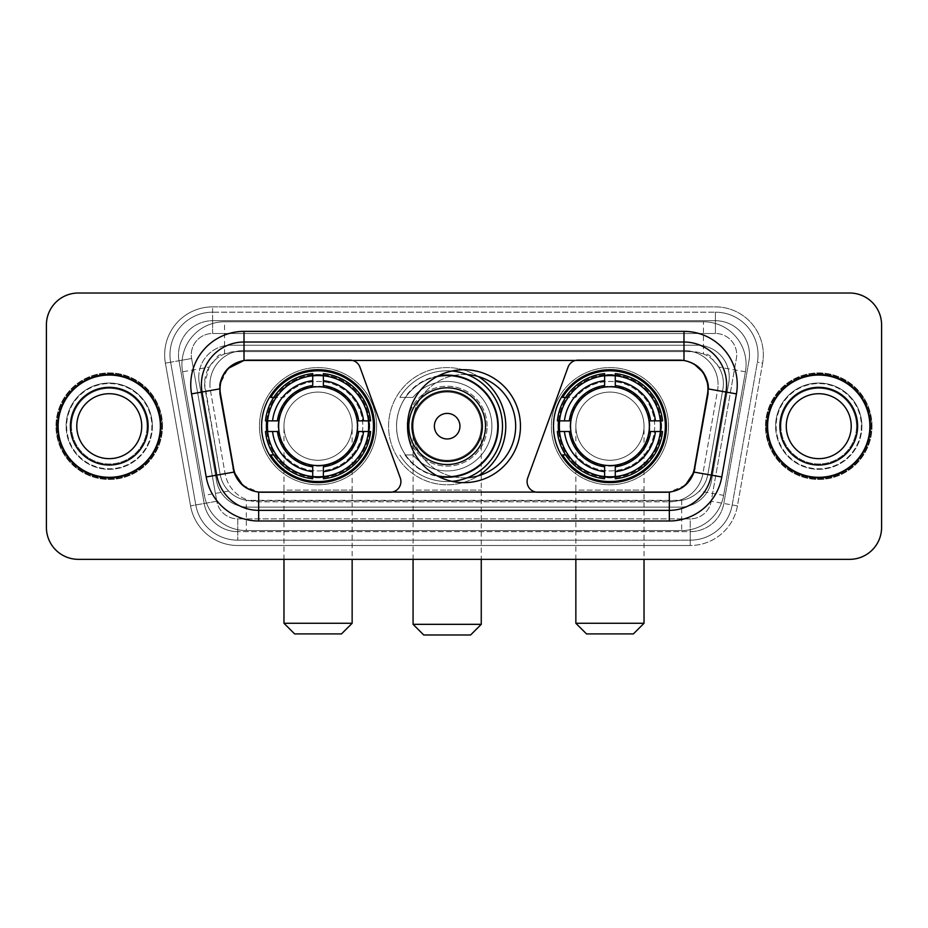 <?xml version="1.0" encoding="UTF-8"?>
<svg xmlns="http://www.w3.org/2000/svg" width="928" height="928" viewBox="0 0 928 928"><rect width="100%" height="100%" fill="white"/><g stroke="black" fill="none" stroke-linecap="round" stroke-linejoin="round"><path stroke-width="0.7" stroke-dasharray="4.64 3.48" d="M390.259 492.234A10.649 10.649 0 0 0 400.27 477.932L359.948 367.14A10.649 10.649 0 0 0 349.937 360.134L248.808 360.134A28.768 28.768 0 0 0 220.481 393.89L233.636 468.466A28.768 28.768 0 0 0 261.963 492.234L390.259 492.234M553.482 426.184A56.457 56.457 0 0 0 609.951 482.641A56.457 56.457 0 0 0 666.408 426.184A56.457 56.457 0 0 0 609.951 369.715A56.457 56.457 0 0 0 553.482 426.184M261.592 426.184A56.457 56.457 0 0 0 318.049 482.641A56.457 56.457 0 0 0 374.518 426.184A56.457 56.457 0 0 0 318.049 369.715A56.457 56.457 0 0 0 261.592 426.184M713.272 360.238A31.958 31.958 0 0 0 702.902 353.742L703.459 353.742A10.649 10.649 0 0 1 713.272 360.238L718.817 367.105C722.831 373.926 724.188 381.257 722.9 389.122L707.867 474.347C706.672 480.808 703.818 486.388 699.306 491.074C694.434 496.016 688.553 499.102 681.674 500.32L246.326 500.32C239.436 499.09 233.554 496.016 228.694 491.074C224.17 486.376 221.316 480.797 220.133 474.347L204.612 383.566L209.183 367.105L214.728 360.238A10.649 10.649 0 0 1 224.541 353.742L224.541 321.784A42.607 42.607 0 0 0 182.572 371.792L204.369 495.366A42.607 42.607 0 0 0 246.326 530.584L681.674 530.584A42.607 42.607 0 0 0 723.631 495.366L745.428 371.792A42.607 42.607 0 0 0 703.459 321.784L224.541 321.784A42.607 42.607 0 0 0 182.572 371.792L204.369 495.366A42.607 42.607 0 0 0 246.326 530.584L681.674 530.584A42.607 42.607 0 0 0 723.631 495.366L745.428 371.792A42.607 42.607 0 0 0 703.459 321.784L224.541 321.784M224.541 353.742L236.57 351.608L691.43 351.608A31.958 31.958 0 0 1 722.9 389.122L707.867 474.347A31.958 31.958 0 0 1 676.396 500.749L251.604 500.749A31.958 31.958 0 0 1 220.133 474.347L205.1 389.122A31.958 31.958 0 0 1 236.57 351.608L691.43 351.608L702.902 353.742M266.661 420.86A51.666 51.666 0 0 1 320.717 374.587A51.666 51.666 0 0 1 369.715 426.184A51.666 51.666 0 0 0 318.049 374.518A51.666 51.666 0 0 0 266.382 426.184A51.666 51.666 0 0 0 318.049 477.85A51.666 51.666 0 0 0 369.715 426.184A51.666 51.666 0 0 1 320.717 477.781A51.666 51.666 0 0 1 266.661 431.508M558.552 420.86A51.666 51.666 0 0 1 612.619 374.587A51.666 51.666 0 0 1 661.618 426.184A51.666 51.666 0 0 0 609.951 374.518A51.666 51.666 0 0 0 558.285 426.184A51.666 51.666 0 0 0 609.951 477.85A51.666 51.666 0 0 0 661.618 426.184A51.666 51.666 0 0 1 612.619 477.781A51.666 51.666 0 0 1 558.552 431.508M467.445 477.734A51.666 51.666 0 0 1 412.334 426.184A51.666 51.666 0 0 0 464 477.85A51.666 51.666 0 0 0 515.666 426.184A51.666 51.666 0 0 0 464 374.518A51.666 51.666 0 0 0 412.334 426.184A51.666 51.666 0 0 1 467.445 374.634M407.543 426.184A56.457 56.457 0 0 0 464 482.641A56.457 56.457 0 0 0 520.457 426.184A56.457 56.457 0 0 0 464 369.715A56.457 56.457 0 0 0 407.543 426.184M679.192 360.134L578.063 360.134A10.649 10.649 0 0 0 568.052 367.14L527.73 477.932A10.649 10.649 0 0 0 537.741 492.234L666.037 492.234A28.768 28.768 0 0 0 694.364 468.466L707.519 393.89A28.768 28.768 0 0 0 679.192 360.134M225.098 353.742A31.958 31.958 0 0 0 214.728 360.238M57.582 426.184A51.666 51.666 0 0 0 109.249 477.85A51.666 51.666 0 0 0 160.915 426.184A51.666 51.666 0 0 0 109.249 374.518A51.666 51.666 0 0 0 57.582 426.184M767.085 426.184A51.666 51.666 0 0 0 818.751 477.85A51.666 51.666 0 0 0 870.418 426.184A51.666 51.666 0 0 0 818.751 374.518A51.666 51.666 0 0 0 767.085 426.184M56.515 426.184A52.734 52.734 0 0 1 109.249 373.45A52.734 52.734 0 0 1 161.982 426.184A52.734 52.734 0 0 1 109.249 478.918A52.734 52.734 0 0 1 56.515 426.184A52.734 52.734 0 0 1 109.249 373.45A52.734 52.734 0 0 1 161.982 426.184A52.734 52.734 0 0 1 109.249 478.918A52.734 52.734 0 0 1 56.515 426.184M766.018 426.184A52.734 52.734 0 0 1 818.751 373.45A52.734 52.734 0 0 1 871.485 426.184A52.734 52.734 0 0 1 818.751 478.918A52.734 52.734 0 0 1 766.018 426.184A52.734 52.734 0 0 1 818.751 373.45A52.734 52.734 0 0 1 871.485 426.184A52.734 52.734 0 0 1 818.751 478.918A52.734 52.734 0 0 1 766.018 426.184M244.018 331.366L683.982 331.366A53.267 53.267 0 0 1 736.438 393.89L721.787 476.98A53.267 53.267 0 0 1 669.332 520.991L258.668 520.991A53.267 53.267 0 0 1 206.213 476.98L191.562 393.89A53.267 53.267 0 0 1 244.018 331.366L244.018 350.54A34.092 34.092 0 0 0 209.925 384.633A34.092 34.092 0 0 1 244.018 350.54L683.982 350.54L244.018 350.54A34.092 34.092 0 0 0 210.447 390.549L225.098 473.651A34.092 34.092 0 0 0 258.668 501.816L669.332 501.816A34.092 34.092 0 0 0 702.902 473.651L717.553 390.549A34.092 34.092 0 0 0 718.075 384.633A34.092 34.092 0 0 1 717.553 390.549L702.902 473.651A34.092 34.092 0 0 1 669.332 501.816L258.668 501.816A34.092 34.092 0 0 1 225.098 473.651L210.447 390.549A34.092 34.092 0 0 1 244.018 350.54L244.018 360.447L679.725 360.134L683.982 360.447L694.109 363.996M219.507 388.902L219.832 384.633L227.998 368.497M726.601 384.633A42.607 42.607 0 0 0 683.982 342.026L244.018 342.026A42.607 42.607 0 0 0 202.049 392.034L216.7 475.124A42.607 42.607 0 0 0 258.668 510.342L669.332 510.342A42.607 42.607 0 0 0 711.3 475.124L725.951 392.034A42.607 42.607 0 0 0 726.601 384.633A42.607 42.607 0 0 1 725.951 392.034M861.892 426.184A43.14 43.14 0 0 1 818.751 469.324A43.14 43.14 0 0 1 775.599 426.184A43.14 43.14 0 0 0 818.751 469.324A43.14 43.14 0 0 0 861.892 426.184A43.14 43.14 0 0 0 818.751 383.032A43.14 43.14 0 0 0 775.599 426.184A43.14 43.14 0 0 1 818.751 383.032A43.14 43.14 0 0 1 861.892 426.184M152.401 426.184A43.14 43.14 0 0 1 109.249 469.324A43.14 43.14 0 0 1 66.108 426.184A43.14 43.14 0 0 0 109.249 469.324A43.14 43.14 0 0 0 152.401 426.184A43.14 43.14 0 0 0 109.249 383.032A43.14 43.14 0 0 0 66.108 426.184A43.14 43.14 0 0 1 109.249 383.032A43.14 43.14 0 0 1 152.401 426.184M881.6 324.974A31.958 31.958 0 0 0 849.642 293.016L78.358 293.016A31.958 31.958 0 0 0 46.4 324.974L46.4 527.382A31.958 31.958 0 0 0 78.358 559.34L849.642 559.34A31.958 31.958 0 0 0 881.6 527.382L881.6 324.974A31.958 31.958 0 0 0 849.642 293.016L78.358 293.016A31.958 31.958 0 0 0 46.4 324.974L46.4 527.382A31.958 31.958 0 0 0 78.358 559.34L849.642 559.34A31.958 31.958 0 0 0 881.6 527.382L881.6 324.974A31.958 31.958 0 0 0 849.642 293.016M666.571 492.234L261.429 492.234M685.398 485.216L669.332 492.095L669.332 501.816A34.092 34.092 0 0 0 702.902 473.651L721.787 476.98M206.213 476.98L225.098 473.651A34.092 34.092 0 0 0 258.668 501.816L258.668 492.095L242.776 485.367M736.438 393.89L708.493 388.96L694.016 472.085L702.902 473.651M225.098 473.651L233.984 472.085L219.507 388.96L210.447 390.549A34.092 34.092 0 0 1 209.925 384.633M718.075 384.633A34.092 34.092 0 0 0 683.982 350.54A34.092 34.092 0 0 1 718.075 384.633A34.092 34.092 0 0 0 683.982 350.54L683.982 360.447M198.743 377.174A31.958 31.958 0 0 1 230.701 345.216A31.958 31.958 0 0 0 199.23 382.73A31.958 31.958 0 0 1 198.743 377.174M749.499 354.809A34.092 34.092 0 0 0 715.407 320.717L212.593 320.717L715.407 320.717A34.092 34.092 0 0 1 748.989 360.725L723.817 503.475L748.989 360.725A34.092 34.092 0 0 0 749.499 354.809A34.092 34.092 0 0 1 748.989 360.725A34.092 34.092 0 0 0 715.407 320.717L715.407 333.5A21.309 21.309 0 0 1 736.391 358.51L711.219 501.259A21.309 21.309 0 0 1 690.246 518.868L237.754 518.868A21.309 21.309 0 0 1 216.781 501.259L191.609 358.51A21.309 21.309 0 0 1 212.593 333.5L715.407 333.5A21.309 21.309 0 0 1 736.391 358.51L711.219 501.259A21.309 21.309 0 0 1 690.246 518.868L690.246 540.166L237.754 540.166L690.246 540.166A42.607 42.607 0 0 0 732.204 504.96L757.376 362.21A42.607 42.607 0 0 0 758.025 354.809A42.607 42.607 0 0 1 757.376 362.21L732.204 504.96A42.607 42.607 0 0 1 690.246 540.166A42.607 42.607 0 0 0 732.204 504.96A42.607 42.607 0 0 1 690.246 540.166L690.246 545.502A47.943 47.943 0 0 0 737.447 505.876L762.619 363.126A47.943 47.943 0 0 0 715.407 306.866L212.593 306.866L212.593 312.191A42.607 42.607 0 0 0 169.975 354.809A42.607 42.607 0 0 1 212.593 312.191L715.407 312.191L212.593 312.191L212.593 333.5L715.407 333.5L715.407 312.191A42.607 42.607 0 0 1 758.025 354.809A42.607 42.607 0 0 0 715.407 312.191A42.607 42.607 0 0 1 757.376 362.21L762.619 363.126A47.943 47.943 0 0 0 715.407 306.866L212.593 306.866A47.943 47.943 0 0 0 165.381 363.126L190.553 505.876A47.943 47.943 0 0 0 237.754 545.502L690.246 545.502A47.943 47.943 0 0 0 737.447 505.876L762.619 363.126L757.376 362.21M179.011 360.725A34.092 34.092 0 0 1 212.593 320.717A34.092 34.092 0 0 0 179.011 360.725L204.183 503.475L179.011 360.725L165.381 363.126L190.553 505.876A47.943 47.943 0 0 0 237.754 545.502L690.246 545.502L690.246 531.651L237.754 531.651L690.246 531.651A34.092 34.092 0 0 0 723.817 503.475A34.092 34.092 0 0 1 690.246 531.651A34.092 34.092 0 0 0 723.817 503.475A34.092 34.092 0 0 1 690.246 531.651L690.246 518.868L237.754 518.868L237.754 540.166A42.607 42.607 0 0 1 195.796 504.96L170.624 362.21L195.796 504.96A42.607 42.607 0 0 0 237.754 540.166A42.607 42.607 0 0 1 195.796 504.96A42.607 42.607 0 0 0 237.754 540.166L237.754 531.651A34.092 34.092 0 0 1 204.183 503.475A34.092 34.092 0 0 0 237.754 531.651A34.092 34.092 0 0 1 204.183 503.475A34.092 34.092 0 0 0 237.754 531.651L237.754 518.868A21.309 21.309 0 0 1 216.781 501.259L190.553 505.876L216.781 501.259L191.609 358.51L170.624 362.21A42.607 42.607 0 0 1 169.975 354.809A42.607 42.607 0 0 0 170.624 362.21A42.607 42.607 0 0 1 169.975 354.809A42.607 42.607 0 0 0 170.624 362.21L165.381 363.126A47.943 47.943 0 0 1 212.593 306.866L212.593 320.717A34.092 34.092 0 0 0 179.011 360.725L191.609 358.51A21.309 21.309 0 0 1 212.593 333.5L212.593 320.717A34.092 34.092 0 0 0 178.501 354.809M776.133 426.184A42.607 42.607 0 0 0 818.751 468.791A42.607 42.607 0 0 0 861.358 426.184A42.607 42.607 0 0 0 818.751 383.566A42.607 42.607 0 0 0 776.133 426.184A42.607 42.607 0 0 0 818.751 468.791A42.607 42.607 0 0 0 861.358 426.184A42.607 42.607 0 0 0 818.751 383.566A42.607 42.607 0 0 0 776.133 426.184M66.642 426.184A42.607 42.607 0 0 0 109.249 468.791A42.607 42.607 0 0 0 151.867 426.184A42.607 42.607 0 0 0 109.249 383.566A42.607 42.607 0 0 0 66.642 426.184A42.607 42.607 0 0 0 109.249 468.791A42.607 42.607 0 0 0 151.867 426.184A42.607 42.607 0 0 0 109.249 383.566A42.607 42.607 0 0 0 66.642 426.184M46.4 527.382A31.958 31.958 0 0 0 78.358 559.34M78.358 293.016A31.958 31.958 0 0 0 46.4 324.974M849.642 559.34A31.958 31.958 0 0 0 881.6 527.382M230.701 345.216L697.299 345.216A31.958 31.958 0 0 1 728.77 382.73L711.486 480.739A31.958 31.958 0 0 1 680.015 507.14L247.985 507.14A31.958 31.958 0 0 1 216.514 480.739L199.23 382.73L216.514 480.739A31.958 31.958 0 0 0 247.985 507.14L680.015 507.14A31.958 31.958 0 0 0 711.486 480.739L728.77 382.73A31.958 31.958 0 0 0 697.299 345.216L230.701 345.216M71.456 426.184A37.793 37.793 0 0 0 109.249 463.977A37.793 37.793 0 0 0 147.053 426.184A37.793 37.793 0 0 0 109.249 388.38A37.793 37.793 0 0 0 71.456 426.184A37.793 37.793 0 0 0 109.249 463.977A37.793 37.793 0 0 0 147.053 426.184A37.793 37.793 0 0 0 109.249 388.38A37.793 37.793 0 0 0 71.456 426.184A37.793 37.793 0 0 1 109.249 388.38A37.793 37.793 0 0 1 147.053 426.184A37.793 37.793 0 0 0 109.249 388.38A37.793 37.793 0 0 0 71.456 426.184M162.516 426.184A53.267 53.267 0 0 0 109.249 372.917A53.267 53.267 0 0 0 55.993 426.184A53.267 53.267 0 0 0 109.249 479.451A53.267 53.267 0 0 0 162.516 426.184A53.267 53.267 0 0 0 109.249 372.917A53.267 53.267 0 0 0 55.993 426.184A53.267 53.267 0 0 0 109.249 479.451A53.267 53.267 0 0 0 162.516 426.184M141.729 426.184A32.468 32.468 0 0 0 109.249 393.716A32.468 32.468 0 0 0 76.78 426.184A32.468 32.468 0 0 0 109.249 458.652A32.468 32.468 0 0 0 141.729 426.184A32.468 32.468 0 0 1 109.249 458.652A32.468 32.468 0 0 1 76.78 426.184M160.393 426.184A51.133 51.133 0 0 0 109.249 375.051A51.133 51.133 0 0 0 58.116 426.184A51.133 51.133 0 0 0 109.249 477.317A51.133 51.133 0 0 0 160.393 426.184M780.947 426.184A37.793 37.793 0 0 0 818.751 463.977A37.793 37.793 0 0 0 856.544 426.184A37.793 37.793 0 0 0 818.751 388.38A37.793 37.793 0 0 0 780.947 426.184A37.793 37.793 0 0 0 818.751 463.977A37.793 37.793 0 0 0 856.544 426.184A37.793 37.793 0 0 0 818.751 388.38A37.793 37.793 0 0 0 780.947 426.184A37.793 37.793 0 0 1 818.751 388.38A37.793 37.793 0 0 1 856.544 426.184A37.793 37.793 0 0 0 818.751 388.38A37.793 37.793 0 0 0 780.947 426.184M872.007 426.184A53.267 53.267 0 0 0 818.751 372.917A53.267 53.267 0 0 0 765.484 426.184A53.267 53.267 0 0 0 818.751 479.451A53.267 53.267 0 0 0 872.007 426.184A53.267 53.267 0 0 0 818.751 372.917A53.267 53.267 0 0 0 765.484 426.184A53.267 53.267 0 0 0 818.751 479.451A53.267 53.267 0 0 0 872.007 426.184M851.22 426.184A32.468 32.468 0 0 0 818.751 393.716A32.468 32.468 0 0 0 786.271 426.184A32.468 32.468 0 0 0 818.751 458.652A32.468 32.468 0 0 0 851.22 426.184A32.468 32.468 0 0 1 818.751 458.652A32.468 32.468 0 0 1 786.271 426.184M869.884 426.184A51.133 51.133 0 0 0 818.751 375.051A51.133 51.133 0 0 0 767.607 426.184A51.133 51.133 0 0 0 818.751 477.317A51.133 51.133 0 0 0 869.884 426.184M283.968 426.184A34.092 34.092 0 0 1 318.049 392.092A34.092 34.092 0 0 1 352.141 426.184A34.092 34.092 0 0 1 318.049 460.276A34.092 34.092 0 0 1 283.968 426.184A34.092 34.092 0 0 1 318.049 392.092A34.092 34.092 0 0 1 352.141 426.184A34.092 34.092 0 0 1 318.049 460.276A34.092 34.092 0 0 1 283.968 426.184L283.968 490.1L318.049 490.1L283.968 490.1L283.968 559.34M294.617 633.917L341.492 633.917M352.141 623.268L283.968 623.268M278.632 426.184A39.417 39.417 0 0 0 318.049 465.601A39.417 39.417 0 0 0 357.466 426.184A39.417 39.417 0 0 0 318.049 386.767A39.417 39.417 0 0 0 278.632 426.184M368.66 426.184A50.599 50.599 0 0 0 318.049 375.585A50.599 50.599 0 0 0 267.45 426.184A50.599 50.599 0 0 0 318.049 476.783A50.599 50.599 0 0 0 368.66 426.184A50.599 50.599 0 0 0 318.049 375.585A50.599 50.599 0 0 0 267.45 426.184A50.599 50.599 0 0 0 318.049 476.783A50.599 50.599 0 0 0 368.66 426.184A50.599 50.599 0 0 0 318.049 375.585A50.599 50.599 0 0 0 267.45 426.184A50.599 50.599 0 0 0 318.049 476.783A50.599 50.599 0 0 0 368.66 426.184M312.724 375.33L312.724 375.863A50.599 50.599 0 0 0 267.728 420.86L265.478 420.86A52.838 52.838 0 0 1 312.724 373.613L312.724 375.33A51.133 51.133 0 0 0 267.194 420.86M368.915 420.86L368.37 420.86A50.599 50.599 0 0 0 323.385 375.863L323.385 373.613A52.838 52.838 0 0 1 370.62 420.86L368.915 420.86A51.133 51.133 0 0 0 323.385 375.33M357.999 426.184A39.95 39.95 0 0 0 318.049 386.234A39.95 39.95 0 0 0 278.098 426.184A39.95 39.95 0 0 0 318.049 466.134A39.95 39.95 0 0 0 357.999 426.184A39.95 39.95 0 0 0 318.049 386.234A39.95 39.95 0 0 0 278.098 426.184A39.95 39.95 0 0 0 318.049 466.134A39.95 39.95 0 0 0 357.999 426.184M376.64 426.184A58.592 58.592 0 0 0 318.049 367.592A58.592 58.592 0 0 0 259.457 426.184A58.592 58.592 0 0 0 318.049 484.776A58.592 58.592 0 0 0 376.64 426.184A58.592 58.592 0 0 0 318.049 367.592A58.592 58.592 0 0 0 259.457 426.184A58.592 58.592 0 0 0 318.049 484.776A58.592 58.592 0 0 0 376.64 426.184M323.385 477.038L323.385 476.505A50.599 50.599 0 0 0 368.37 431.508L370.62 431.508A52.838 52.838 0 0 1 323.385 478.755L323.385 477.038A51.133 51.133 0 0 0 368.915 431.508M267.194 431.508L267.728 431.508A50.599 50.599 0 0 0 312.724 476.505L312.724 478.755A52.838 52.838 0 0 1 265.478 431.508L267.194 431.508A51.133 51.133 0 0 0 312.724 477.038M323.385 385.549L323.385 375.863M312.724 375.863L312.724 385.549M267.728 431.508L279.003 431.508M277.426 420.86L267.728 420.86M323.385 476.505L323.385 466.807M312.724 466.807L312.724 476.505M368.37 420.86L357.106 420.86M358.684 431.508L368.37 431.508M273.725 454.94L270.709 454.94A55.402 55.402 0 0 0 373.45 426.184A55.402 55.402 0 0 0 270.709 397.416L283.782 397.416A44.741 44.741 0 0 1 348.754 393.634A44.741 44.741 0 0 1 348.754 458.722A44.741 44.741 0 0 1 283.782 454.94A44.741 44.741 0 0 0 348.754 458.722A44.741 44.741 0 0 0 348.754 393.634A44.741 44.741 0 0 0 283.782 397.416L273.725 397.416M575.859 426.184A34.092 34.092 0 0 1 609.951 392.092A34.092 34.092 0 0 1 644.032 426.184A34.092 34.092 0 0 1 609.951 460.276A34.092 34.092 0 0 1 575.859 426.184A34.092 34.092 0 0 1 609.951 392.092A34.092 34.092 0 0 1 644.032 426.184A34.092 34.092 0 0 1 609.951 460.276A34.092 34.092 0 0 1 575.859 426.184L575.859 490.1L609.951 490.1L575.859 490.1L575.859 559.34M586.508 633.917L633.383 633.917M644.032 623.268L575.859 623.268M570.534 426.184A39.417 39.417 0 0 0 609.951 465.601A39.417 39.417 0 0 0 649.368 426.184A39.417 39.417 0 0 0 609.951 386.767A39.417 39.417 0 0 0 570.534 426.184M660.55 426.184A50.599 50.599 0 0 0 609.951 375.585A50.599 50.599 0 0 0 559.34 426.184A50.599 50.599 0 0 0 609.951 476.783A50.599 50.599 0 0 0 660.55 426.184A50.599 50.599 0 0 0 609.951 375.585A50.599 50.599 0 0 0 559.34 426.184A50.599 50.599 0 0 0 609.951 476.783A50.599 50.599 0 0 0 660.55 426.184A50.599 50.599 0 0 0 609.951 375.585A50.599 50.599 0 0 0 559.34 426.184A50.599 50.599 0 0 0 609.951 476.783A50.599 50.599 0 0 0 660.55 426.184M604.615 375.33L604.615 375.863A50.599 50.599 0 0 0 559.63 420.86L557.38 420.86A52.838 52.838 0 0 1 604.615 373.613L604.615 375.33A51.133 51.133 0 0 0 559.085 420.86M660.806 420.86L660.272 420.86A50.599 50.599 0 0 0 615.276 375.863L615.276 373.613A52.838 52.838 0 0 1 662.522 420.86L660.806 420.86A51.133 51.133 0 0 0 615.276 375.33M649.902 426.184A39.95 39.95 0 0 0 609.951 386.234A39.95 39.95 0 0 0 570.001 426.184A39.95 39.95 0 0 0 609.951 466.134A39.95 39.95 0 0 0 649.902 426.184A39.95 39.95 0 0 0 609.951 386.234A39.95 39.95 0 0 0 570.001 426.184A39.95 39.95 0 0 0 609.951 466.134A39.95 39.95 0 0 0 649.902 426.184M668.543 426.184A58.592 58.592 0 0 0 609.951 367.592A58.592 58.592 0 0 0 551.36 426.184A58.592 58.592 0 0 0 609.951 484.776A58.592 58.592 0 0 0 668.543 426.184A58.592 58.592 0 0 0 609.951 367.592A58.592 58.592 0 0 0 551.36 426.184A58.592 58.592 0 0 0 609.951 484.776A58.592 58.592 0 0 0 668.543 426.184M615.276 477.038L615.276 476.505A50.599 50.599 0 0 0 660.272 431.508L662.522 431.508A52.838 52.838 0 0 1 615.276 478.755L615.276 477.038A51.133 51.133 0 0 0 660.806 431.508M559.085 431.508L559.63 431.508A50.599 50.599 0 0 0 604.615 476.505L604.615 478.755A52.838 52.838 0 0 1 557.38 431.508L559.085 431.508A51.133 51.133 0 0 0 604.615 477.038M615.276 385.549L615.276 375.863M604.615 375.863L604.615 385.549M559.63 431.508L570.894 431.508M569.316 420.86L559.63 420.86M615.276 476.505L615.276 466.807M604.615 466.807L604.615 476.505M660.272 420.86L648.997 420.86M650.574 431.508L660.272 431.508M565.628 454.94L562.6 454.94A55.402 55.402 0 0 0 665.341 426.184A55.402 55.402 0 0 0 562.6 397.416L575.673 397.416A44.741 44.741 0 0 1 640.656 393.634A44.741 44.741 0 0 1 640.656 458.722A44.741 44.741 0 0 1 575.673 454.94A44.741 44.741 0 0 0 640.656 458.722A44.741 44.741 0 0 0 640.656 393.634A44.741 44.741 0 0 0 575.673 397.416L565.628 397.416M413.076 426.184A34.092 34.092 0 0 1 447.168 392.092A34.092 34.092 0 0 1 481.261 426.184A34.092 34.092 0 0 1 447.168 460.276A34.092 34.092 0 0 1 413.076 426.184A34.092 34.092 0 0 1 447.168 392.092A34.092 34.092 0 0 1 481.261 426.184A34.092 34.092 0 0 1 447.168 460.276A34.092 34.092 0 0 1 413.076 426.184L413.076 490.1L447.168 490.1L413.076 490.1L413.076 559.34M423.736 634.984L470.6 634.984M481.261 624.324L413.076 624.324M485.518 426.184A38.35 38.35 0 0 0 447.168 387.834A38.35 38.35 0 0 0 408.819 426.184A38.35 38.35 0 0 0 447.168 464.534A38.35 38.35 0 0 0 485.518 426.184M436.949 376.617A50.599 50.599 0 0 0 447.168 476.783A50.599 50.599 0 0 0 497.768 426.184A50.599 50.599 0 0 0 447.168 375.585A50.599 50.599 0 0 0 396.569 426.184A50.599 50.599 0 0 0 447.168 476.783A50.599 50.599 0 0 0 497.768 426.184A50.599 50.599 0 0 0 447.168 375.585A50.599 50.599 0 0 0 396.569 426.184A50.599 50.599 0 0 0 447.168 476.783A50.599 50.599 0 0 0 497.768 426.184A50.599 50.599 0 0 0 447.168 375.585A50.599 50.599 0 0 0 436.949 475.739M487.119 426.184A39.95 39.95 0 0 0 447.168 386.234A39.95 39.95 0 0 0 407.218 426.184A39.95 39.95 0 0 0 447.168 466.134A39.95 39.95 0 0 0 487.119 426.184A39.95 39.95 0 0 0 447.168 386.234A39.95 39.95 0 0 0 407.218 426.184A39.95 39.95 0 0 0 447.168 466.134A39.95 39.95 0 0 0 487.119 426.184M505.76 426.184A58.592 58.592 0 0 0 447.168 367.592A58.592 58.592 0 0 0 388.577 426.184A58.592 58.592 0 0 0 447.168 484.776A58.592 58.592 0 0 0 505.76 426.184M478.268 376.524A58.592 58.592 0 0 0 388.577 426.184A58.592 58.592 0 0 0 478.268 475.844M452.04 481.365A55.402 55.402 0 0 1 399.829 454.94A55.402 55.402 0 0 0 502.558 426.184A55.402 55.402 0 0 0 399.829 397.416L412.89 397.416A44.741 44.741 0 0 1 477.874 393.634A44.741 44.741 0 0 1 477.874 458.722A44.741 44.741 0 0 1 412.89 454.94A44.741 44.741 0 0 0 477.874 458.722A44.741 44.741 0 0 0 477.874 393.634A44.741 44.741 0 0 0 412.89 397.416L399.829 397.416A55.402 55.402 0 0 1 452.04 371.003M404.956 454.94L412.89 454.94L404.956 454.94A51.075 51.075 0 0 0 438.387 476.505M745.428 371.792L718.817 367.105M681.674 500.32L681.674 530.584A42.607 42.607 0 0 0 723.631 495.366L699.306 491.074M228.694 491.074L204.369 495.366A42.607 42.607 0 0 0 246.326 530.584L246.326 500.32M181.923 364.391A42.607 42.607 0 0 0 182.572 371.792L209.183 367.105M746.077 364.391A42.607 42.607 0 0 0 703.459 321.784L703.459 353.742M244.018 342.026A42.607 42.607 0 0 0 202.049 392.034M669.332 510.342A42.607 42.607 0 0 0 711.3 475.124M216.7 475.124A42.607 42.607 0 0 0 258.668 510.342M258.668 501.816L258.668 520.991M669.332 501.816L669.332 520.991M191.562 393.89L210.447 390.549M683.982 331.366L683.982 350.54M758.025 354.809A42.607 42.607 0 0 0 715.407 312.191L715.407 320.717M737.447 505.876L711.219 501.259L737.447 505.876M70.389 426.184A38.86 38.86 0 0 0 109.249 465.044A38.86 38.86 0 0 0 148.12 426.184A38.86 38.86 0 0 0 109.249 387.324A38.86 38.86 0 0 0 70.389 426.184A38.86 38.86 0 0 0 109.249 465.044A38.86 38.86 0 0 0 148.12 426.184A38.86 38.86 0 0 0 109.249 387.324A38.86 38.86 0 0 0 70.389 426.184A38.86 38.86 0 0 0 109.249 465.044A38.86 38.86 0 0 0 148.12 426.184A38.86 38.86 0 0 0 109.249 387.324A38.86 38.86 0 0 0 70.389 426.184M779.88 426.184A38.86 38.86 0 0 0 818.751 465.044A38.86 38.86 0 0 0 857.611 426.184A38.86 38.86 0 0 0 818.751 387.324A38.86 38.86 0 0 0 779.88 426.184A38.86 38.86 0 0 0 818.751 465.044A38.86 38.86 0 0 0 857.611 426.184A38.86 38.86 0 0 0 818.751 387.324A38.86 38.86 0 0 0 779.88 426.184A38.86 38.86 0 0 0 818.751 465.044A38.86 38.86 0 0 0 857.611 426.184A38.86 38.86 0 0 0 818.751 387.324A38.86 38.86 0 0 0 779.88 426.184M318.049 490.1L352.141 490.1L318.049 490.1M318.049 392.092A34.092 34.092 0 0 1 352.141 426.184L352.141 559.34M275.848 454.94A51.075 51.075 0 0 0 312.724 476.98M323.385 476.98A51.075 51.075 0 0 0 368.857 431.508M368.857 420.86A51.075 51.075 0 0 0 323.385 375.376M312.724 375.376A51.075 51.075 0 0 0 275.848 397.416M609.951 490.1L644.032 490.1L609.951 490.1M609.951 392.092A34.092 34.092 0 0 1 644.032 426.184L644.032 559.34M567.739 454.94A51.075 51.075 0 0 0 604.615 476.98M615.276 476.98A51.075 51.075 0 0 0 660.748 431.508M660.748 420.86A51.075 51.075 0 0 0 615.276 375.376M604.615 375.376A51.075 51.075 0 0 0 567.739 397.416M447.168 490.1L481.261 490.1L447.168 490.1M447.168 392.092A34.092 34.092 0 0 1 481.261 426.184L481.261 473.837M438.387 375.863A51.075 51.075 0 0 0 404.956 397.416M481.261 474.881L481.261 559.34"/><path stroke-width="1.39" d="M400.919 481.574A10.649 10.649 0 0 1 390.259 492.234L261.963 492.234A28.768 28.768 0 0 1 233.636 468.466L220.481 393.89A28.768 28.768 0 0 1 248.808 360.134L349.937 360.134A10.649 10.649 0 0 1 359.948 367.14L400.27 477.932A10.649 10.649 0 0 1 400.919 481.574M553.482 426.184A56.457 56.457 0 0 0 609.951 482.641A56.457 56.457 0 0 0 666.408 426.184A56.457 56.457 0 0 0 609.951 369.715A56.457 56.457 0 0 0 553.482 426.184M261.592 426.184A56.457 56.457 0 0 0 318.049 482.641A56.457 56.457 0 0 0 374.518 426.184A56.457 56.457 0 0 0 318.049 369.715A56.457 56.457 0 0 0 261.592 426.184M266.661 431.508A51.666 51.666 0 0 1 266.661 420.86M558.552 431.508A51.666 51.666 0 0 1 558.552 420.86M467.445 374.634A51.666 51.666 0 0 1 515.666 426.184A51.666 51.666 0 0 1 467.445 477.734M520.457 426.184A56.457 56.457 0 0 1 464 482.641A56.457 56.457 0 0 1 407.543 426.184A56.457 56.457 0 0 1 464 369.715A56.457 56.457 0 0 1 520.457 426.184M679.192 360.134L578.063 360.134A10.649 10.649 0 0 0 568.052 367.14L527.73 477.932A10.649 10.649 0 0 0 537.741 492.234L666.037 492.234A28.768 28.768 0 0 0 694.364 468.466L707.519 393.89A28.768 28.768 0 0 0 679.192 360.134M57.582 426.184A51.666 51.666 0 0 0 109.249 477.85A51.666 51.666 0 0 0 160.915 426.184A51.666 51.666 0 0 0 109.249 374.518A51.666 51.666 0 0 0 57.582 426.184M767.085 426.184A51.666 51.666 0 0 0 818.751 477.85A51.666 51.666 0 0 0 870.418 426.184A51.666 51.666 0 0 0 818.751 374.518A51.666 51.666 0 0 0 767.085 426.184M219.832 384.633C222.592 371.304 230.654 363.242 244.018 360.447L683.982 360.447C697.334 363.231 705.396 371.293 708.168 384.633L708.052 393.89L694.016 472.085C689.817 483.662 681.581 490.344 669.332 492.095L258.668 492.095C246.442 490.367 238.218 483.685 233.984 472.085L219.948 393.89L219.832 384.633M227.998 368.497L244.018 360.447L244.018 342.026L683.982 342.026A42.607 42.607 0 0 1 725.951 392.034L711.3 475.124A42.607 42.607 0 0 1 669.332 510.342L258.668 510.342A42.607 42.607 0 0 1 216.7 475.124L202.049 392.034A42.607 42.607 0 0 1 244.018 342.026L244.018 331.366L683.982 331.366L683.982 360.447M694.109 363.996L703.505 372.731L708.168 384.633L708.493 388.96L736.438 393.89L721.787 476.98A53.267 53.267 0 0 1 669.332 520.991L258.668 520.991A53.267 53.267 0 0 1 206.213 476.98L191.562 393.89A53.267 53.267 0 0 1 244.018 331.366M261.429 492.234L258.668 492.095L258.668 520.991M669.332 520.991L669.332 492.095L666.571 492.234M721.787 476.98L694.016 472.085L685.398 485.216M242.776 485.367L233.984 472.085L206.213 476.98M694.898 468.466L694.724 469.371M233.276 469.371L233.102 468.466M191.562 393.89L219.507 388.902M881.6 324.974A31.958 31.958 0 0 0 849.642 293.016L78.358 293.016A31.958 31.958 0 0 0 46.4 324.974L46.4 527.382A31.958 31.958 0 0 0 78.358 559.34L849.642 559.34A31.958 31.958 0 0 0 881.6 527.382L881.6 324.974L881.6 527.382M46.4 324.974L46.4 527.382M849.642 293.016L78.358 293.016M78.358 559.34L849.642 559.34M141.729 426.184A32.468 32.468 0 0 0 109.249 393.716A32.468 32.468 0 0 0 76.78 426.184A32.468 32.468 0 0 0 109.249 458.652A32.468 32.468 0 0 0 141.729 426.184A32.468 32.468 0 0 1 109.249 458.652A32.468 32.468 0 0 1 76.78 426.184M160.393 426.184A51.133 51.133 0 0 0 109.249 375.051A51.133 51.133 0 0 0 58.116 426.184A51.133 51.133 0 0 0 109.249 477.317A51.133 51.133 0 0 0 160.393 426.184M851.22 426.184A32.468 32.468 0 0 0 818.751 393.716A32.468 32.468 0 0 0 786.271 426.184A32.468 32.468 0 0 0 818.751 458.652A32.468 32.468 0 0 0 851.22 426.184A32.468 32.468 0 0 1 818.751 458.652A32.468 32.468 0 0 1 786.271 426.184M869.884 426.184A51.133 51.133 0 0 0 818.751 375.051A51.133 51.133 0 0 0 767.607 426.184A51.133 51.133 0 0 0 818.751 477.317A51.133 51.133 0 0 0 869.884 426.184M341.492 633.917L294.617 633.917L283.968 623.268L352.141 623.268L341.492 633.917M357.106 431.508A39.417 39.417 0 0 0 323.385 387.127L323.385 385.549L323.385 387.127A39.417 39.417 0 0 0 279.003 431.508A39.417 39.417 0 0 0 357.106 431.508L358.684 431.508L357.106 431.508A39.417 39.417 0 0 1 323.385 465.241L323.385 471.679A45.808 45.808 0 0 0 363.556 431.508L370.62 431.508A52.838 52.838 0 0 1 323.385 478.755L323.385 476.609A50.704 50.704 0 0 0 368.486 431.508M267.728 431.508A50.599 50.599 0 0 1 267.728 420.86M323.385 375.863A50.599 50.599 0 0 0 312.724 375.863M368.37 420.86A50.599 50.599 0 0 1 368.37 431.508M370.62 420.86A52.838 52.838 0 0 0 323.385 373.613L323.385 375.759A50.704 50.704 0 0 1 368.486 420.86L370.62 420.86M265.478 431.508A52.838 52.838 0 0 0 312.724 478.755L312.724 476.609A50.704 50.704 0 0 1 267.624 431.508L265.478 431.508M368.486 420.86L363.556 420.86A45.808 45.808 0 0 0 323.385 380.689L323.385 375.759M323.385 476.609L323.385 471.679M267.624 431.508L272.554 431.508A45.808 45.808 0 0 0 312.724 471.679L312.724 476.609M323.385 380.689L323.385 385.549A40.971 40.971 0 0 1 358.684 420.86L363.556 420.86M363.556 431.508L358.684 431.508A40.971 40.971 0 0 1 323.385 466.807L323.385 465.241M312.724 471.679L312.724 465.241A39.417 39.417 0 0 1 279.003 431.508L272.554 431.508M357.106 420.86L358.684 420.86M323.385 476.505A50.599 50.599 0 0 1 312.724 476.505M312.724 373.613A52.838 52.838 0 0 0 265.478 420.86L267.624 420.86A50.704 50.704 0 0 1 312.724 375.759L312.724 373.613M312.724 375.759L312.724 380.689A45.808 45.808 0 0 0 272.554 420.86L267.624 420.86M272.554 420.86L277.426 420.86A40.971 40.971 0 0 1 312.724 385.549L312.724 380.689M277.426 420.86L279.003 420.86L277.426 420.86M312.724 465.241L312.724 466.807A40.971 40.971 0 0 1 277.426 431.508M273.725 397.416L270.709 397.416A55.402 55.402 0 0 1 373.45 426.184A55.402 55.402 0 0 1 270.709 454.94L273.725 454.94M633.383 633.917L586.508 633.917L575.859 623.268L644.032 623.268L633.383 633.917M648.997 431.508A39.417 39.417 0 0 0 615.276 387.127L615.276 385.549L615.276 387.127A39.417 39.417 0 0 0 570.894 431.508A39.417 39.417 0 0 0 648.997 431.508L650.574 431.508L648.997 431.508A39.417 39.417 0 0 1 615.276 465.241L615.276 471.679A45.808 45.808 0 0 0 655.446 431.508L662.522 431.508A52.838 52.838 0 0 1 615.276 478.755L615.276 476.609A50.704 50.704 0 0 0 660.376 431.508M559.63 431.508A50.599 50.599 0 0 1 559.63 420.86M615.276 375.863A50.599 50.599 0 0 0 604.615 375.863M660.272 420.86A50.599 50.599 0 0 1 660.272 431.508M662.522 420.86A52.838 52.838 0 0 0 615.276 373.613L615.276 375.759A50.704 50.704 0 0 1 660.376 420.86L662.522 420.86M557.38 431.508A52.838 52.838 0 0 0 604.615 478.755L604.615 476.609A50.704 50.704 0 0 1 559.514 431.508L557.38 431.508M660.376 420.86L655.446 420.86A45.808 45.808 0 0 0 615.276 380.689L615.276 375.759M615.276 476.609L615.276 471.679M559.514 431.508L564.444 431.508A45.808 45.808 0 0 0 604.615 471.679L604.615 476.609M615.276 380.689L615.276 385.549A40.971 40.971 0 0 1 650.574 420.86L655.446 420.86M655.446 431.508L650.574 431.508A40.971 40.971 0 0 1 615.276 466.807L615.276 465.241M604.615 471.679L604.615 465.241A39.417 39.417 0 0 1 570.894 431.508L564.444 431.508M648.997 420.86L650.574 420.86M615.276 476.505A50.599 50.599 0 0 1 604.615 476.505M604.615 373.613A52.838 52.838 0 0 0 557.38 420.86L559.514 420.86A50.704 50.704 0 0 1 604.615 375.759L604.615 373.613M604.615 375.759L604.615 380.689A45.808 45.808 0 0 0 564.444 420.86L559.514 420.86M564.444 420.86L569.316 420.86A40.971 40.971 0 0 1 604.615 385.549L604.615 380.689M569.316 420.86L570.894 420.86L569.316 420.86M604.615 465.241L604.615 466.807A40.971 40.971 0 0 1 569.316 431.508M565.628 397.416L562.6 397.416A55.402 55.402 0 0 1 665.341 426.184A55.402 55.402 0 0 1 562.6 454.94L565.628 454.94M470.6 634.984L423.736 634.984L413.076 624.324L481.261 624.324L470.6 634.984M459.952 426.184A12.783 12.783 0 0 0 447.168 413.401A12.783 12.783 0 0 0 434.385 426.184A12.783 12.783 0 0 0 447.168 438.967A12.783 12.783 0 0 0 459.952 426.184M485.518 426.184A38.35 38.35 0 0 0 447.168 387.834A38.35 38.35 0 0 0 408.819 426.184A38.35 38.35 0 0 0 447.168 464.534A38.35 38.35 0 0 0 485.518 426.184A38.35 38.35 0 0 1 447.168 464.534A38.35 38.35 0 0 1 408.819 426.184M436.949 475.739A50.599 50.599 0 0 0 497.768 426.184A50.599 50.599 0 0 0 436.949 376.617M478.268 475.844A58.592 58.592 0 0 0 478.268 376.524M452.04 371.003A55.402 55.402 0 0 1 452.04 481.365M683.982 331.366A53.267 53.267 0 0 1 736.438 393.89M202.049 392.034A42.607 42.607 0 0 1 201.399 384.633M148.12 426.184A38.86 38.86 0 0 0 109.249 387.324A38.86 38.86 0 0 0 70.389 426.184A38.86 38.86 0 0 0 109.249 465.044A38.86 38.86 0 0 0 148.12 426.184M857.611 426.184A38.86 38.86 0 0 0 818.751 387.324A38.86 38.86 0 0 0 779.88 426.184A38.86 38.86 0 0 0 818.751 465.044A38.86 38.86 0 0 0 857.611 426.184M312.724 476.98A51.075 51.075 0 0 0 323.385 476.98M368.857 431.508A51.075 51.075 0 0 0 368.857 420.86M323.385 375.376A51.075 51.075 0 0 0 312.724 375.376M604.615 476.98A51.075 51.075 0 0 0 615.276 476.98M660.748 431.508A51.075 51.075 0 0 0 660.748 420.86M615.276 375.376A51.075 51.075 0 0 0 604.615 375.376M482.398 426.184A35.229 35.229 0 0 0 447.168 390.955A35.229 35.229 0 0 0 411.939 426.184A35.229 35.229 0 0 0 447.168 461.413A35.229 35.229 0 0 0 482.398 426.184M438.387 476.505A51.075 51.075 0 0 0 498.243 426.184A51.075 51.075 0 0 0 438.387 375.863M352.141 559.34L352.141 623.268M283.968 559.34L283.968 623.268M644.032 559.34L644.032 623.268M575.859 559.34L575.859 623.268M481.261 559.34L481.261 624.324M413.076 559.34L413.076 624.324M481.261 474.881L481.261 473.837"/></g></svg>
